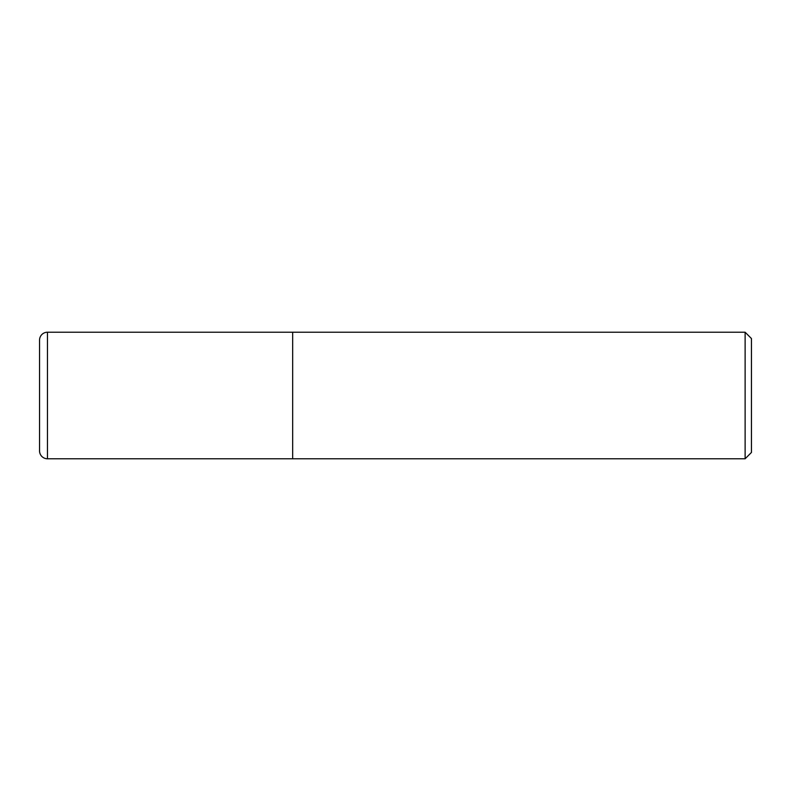 <?xml version="1.0" encoding="UTF-8"?>
<svg xmlns="http://www.w3.org/2000/svg" width="791" height="791" viewBox="0 0 791 791"><rect width="100%" height="100%" fill="white"/><g stroke="black" fill="none" stroke-linecap="round" stroke-linejoin="round"><path stroke-width="1.19" d="M745.122 458.78L745.122 332.22L751.45 338.548L751.45 452.452L745.122 458.78L292.67 458.78L292.67 332.22L745.122 332.22M47.46 332.22A7.91 7.91 0 0 0 39.55 340.13L39.55 450.87A7.91 7.91 0 0 0 47.46 458.78L47.46 332.22L292.67 332.22L292.67 458.78L47.46 458.78M39.55 450.87L39.55 340.13"/></g></svg>

